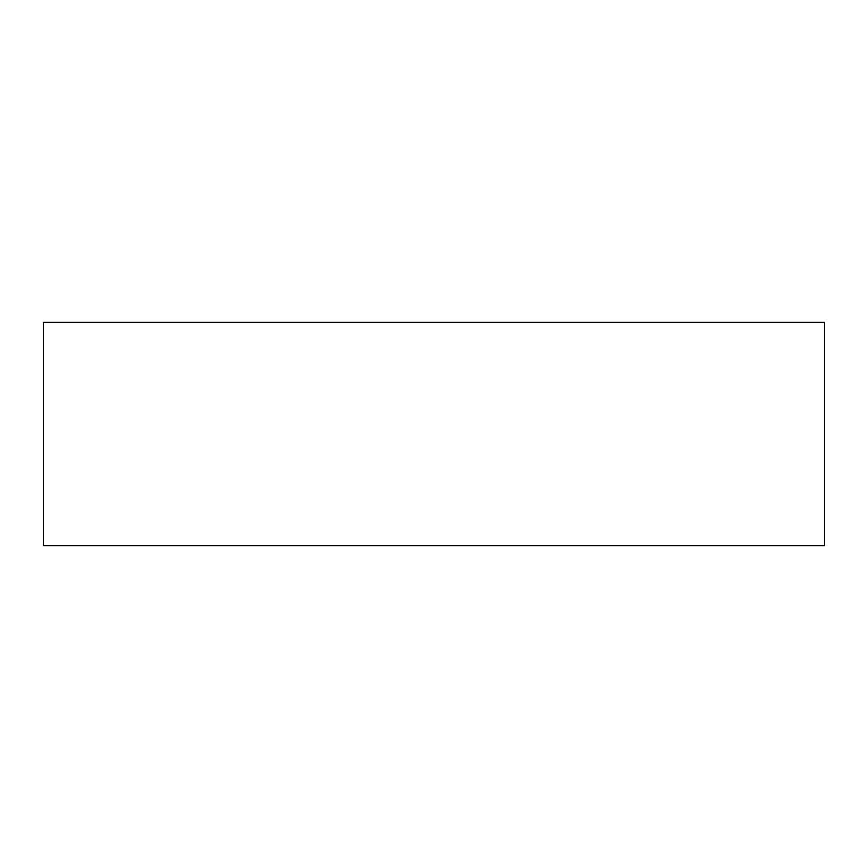 <?xml version="1.0" encoding="UTF-8"?>
<svg xmlns="http://www.w3.org/2000/svg" width="868" height="868" viewBox="0 0 868 868"><rect width="100%" height="100%" fill="white"/><g stroke="black" fill="none" stroke-linecap="round" stroke-linejoin="round"><path stroke-width="1.3" d="M43.4 545.603L824.6 545.603L824.6 322.397L43.4 322.397L43.4 545.603"/></g></svg>
